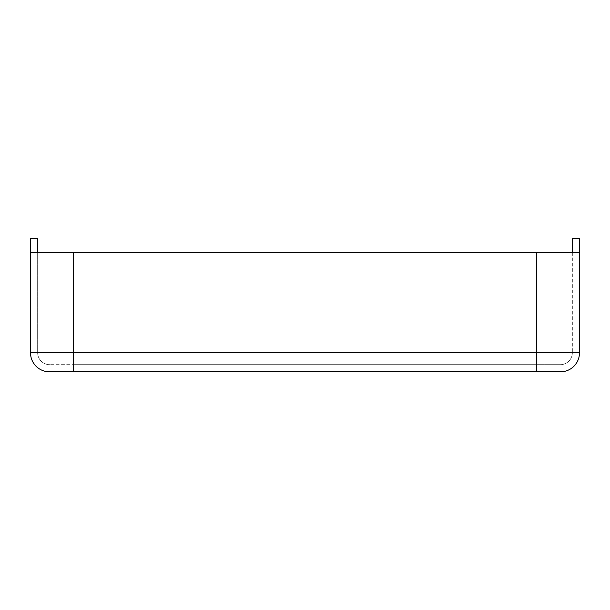 <?xml version="1.0" encoding="UTF-8"?>
<svg xmlns="http://www.w3.org/2000/svg" width="610" height="610" viewBox="0 0 610 610"><rect width="100%" height="100%" fill="white"/><g stroke="black" fill="none" stroke-linecap="round" stroke-linejoin="round"><path stroke-width="0.46" stroke-dasharray="3.05 2.29" d="M560.407 371.833A19.093 19.093 0 0 0 579.5 352.74A19.093 19.093 0 0 1 560.407 371.833L49.593 371.833A19.093 19.093 0 0 1 30.5 352.74L30.5 252.487L579.5 252.487L536.533 252.487L579.5 252.487L579.5 238.167L572.34 238.167L572.34 352.74L572.34 252.487M30.5 252.487L536.533 252.487L30.5 252.487L30.5 238.167L37.66 238.167L37.66 352.74L37.66 252.487M560.407 364.673A11.933 11.933 0 0 0 572.34 352.74L536.533 352.74L536.533 252.487L536.533 352.74L572.34 352.74A11.933 11.933 0 0 1 560.407 364.673L536.533 364.673L560.407 364.673A11.933 11.933 0 0 0 572.34 352.74M73.467 371.833L73.467 352.74L73.467 364.673L536.533 364.673L49.593 364.673L73.467 364.673L73.467 252.487L73.467 352.74L579.5 352.74L579.5 252.487M49.593 364.673A11.933 11.933 0 0 1 37.66 352.74A11.933 11.933 0 0 0 49.593 364.673A11.933 11.933 0 0 1 37.66 352.74M536.533 371.833L536.533 252.487M30.5 352.74L73.467 352.74L73.467 252.487"/><path stroke-width="0.91" d="M579.5 352.74A19.093 19.093 0 0 1 560.407 371.833L49.593 371.833A19.093 19.093 0 0 1 30.5 352.74L30.5 252.487L579.5 252.487L579.5 352.74L536.533 352.74L536.533 252.487M579.5 252.487L579.5 238.167L572.34 238.167L572.34 252.487M30.5 252.487L30.5 238.167L37.66 238.167L37.66 252.487M536.533 371.833L536.533 352.74L30.5 352.74A19.093 19.093 0 0 0 49.593 371.833M73.467 371.833L73.467 252.487"/></g></svg>
